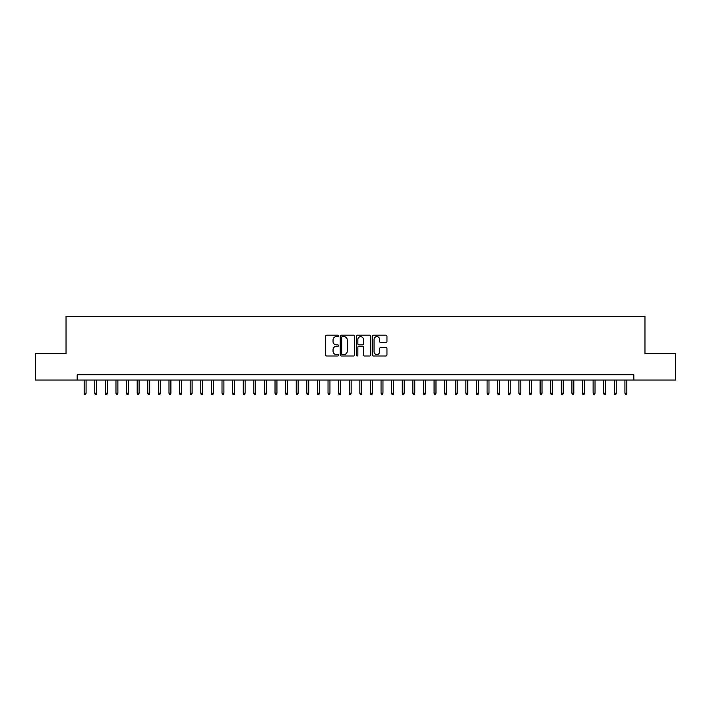 <?xml version="1.0" encoding="UTF-8"?>
<svg xmlns="http://www.w3.org/2000/svg" width="711" height="711" viewBox="0 0 711 711"><rect width="100%" height="100%" fill="white"/><g stroke="black" fill="none" stroke-linecap="round" stroke-linejoin="round"><path stroke-width="1.07" d="M338.534 335.903A0.729 0.729 0 0 0 337.805 335.174L326.749 335.174A1.04 1.04 0 0 0 325.709 336.223L325.709 354.949A1.04 1.04 0 0 0 326.749 355.998L337.805 355.998A0.729 0.729 0 0 0 338.534 355.269A0.729 0.729 0 0 0 337.805 354.54L336.374 354.54A3.333 3.333 0 0 1 333.041 351.207L333.041 349.643A3.333 3.333 0 0 1 336.374 346.31L337.805 346.31A0.729 0.729 0 0 0 338.534 345.59A0.729 0.729 0 0 0 337.805 344.862L336.374 344.862A3.333 3.333 0 0 1 333.041 341.529L333.041 339.965A3.333 3.333 0 0 1 336.374 336.632L337.805 336.632A0.729 0.729 0 0 0 338.534 335.903M385.913 342.515A1.04 1.04 0 0 0 386.953 341.476L386.953 336.223A1.04 1.04 0 0 0 385.913 335.174L373.639 335.174A1.04 1.04 0 0 0 372.591 336.223L372.591 354.949A1.04 1.04 0 0 0 373.639 355.998L385.913 355.998A1.04 1.04 0 0 0 386.953 354.949L386.953 348.603A1.04 1.04 0 0 0 385.913 347.563L380.661 347.563A1.04 1.04 0 0 0 379.621 348.603L379.621 351.749A2.782 2.782 0 0 1 376.839 354.54A2.782 2.782 0 0 1 374.048 351.749L374.048 339.423A2.782 2.782 0 0 1 376.839 336.632A2.782 2.782 0 0 1 379.621 339.423L379.621 341.476A1.04 1.04 0 0 0 380.661 342.515L385.913 342.515M77.17 380.047L35.55 380.047L35.55 353.536L66.034 353.536L66.034 316.431L644.966 316.431L644.966 353.536L675.45 353.536L675.45 380.047L633.83 380.047L633.83 374.741L77.17 374.741L77.17 380.047L633.83 380.047M354.593 336.223A1.04 1.04 0 0 0 353.545 335.174L341.271 335.174A1.04 1.04 0 0 0 340.222 336.223L340.222 354.949A1.04 1.04 0 0 0 341.271 355.998L353.545 355.998A1.04 1.04 0 0 0 354.593 354.949L354.593 336.223M357.455 335.174L369.729 335.174A1.04 1.04 0 0 1 370.778 336.223L370.778 354.949A1.04 1.04 0 0 1 369.729 355.998L364.476 355.998A1.04 1.04 0 0 1 363.437 354.949L363.437 347.359A1.04 1.04 0 0 0 362.397 346.31L358.913 346.31A1.04 1.04 0 0 0 357.864 347.359L357.864 355.269A0.729 0.729 0 0 1 357.135 355.998A0.729 0.729 0 0 1 356.407 355.269L356.407 336.223A1.04 1.04 0 0 1 357.455 335.174M342.409 336.632A0.729 0.729 0 0 0 341.68 337.361L341.68 353.811A0.729 0.729 0 0 0 342.409 354.54L343.92 354.54A3.333 3.333 0 0 0 347.252 351.207L347.252 339.965A3.333 3.333 0 0 0 343.92 336.632L342.409 336.632M363.437 339.476A2.782 2.782 0 0 0 360.655 336.685A2.782 2.782 0 0 0 357.864 339.476L357.864 343.813A1.04 1.04 0 0 0 358.913 344.862L362.397 344.862A1.04 1.04 0 0 0 363.437 343.813L363.437 339.476M86.075 393.192L85.649 394.569L84.591 394.569L84.165 393.192L86.075 393.192L86.075 380.047M84.165 393.192L84.165 380.047M96.678 393.192L96.252 394.569L95.194 394.569L94.767 393.192L96.678 393.192L96.678 380.047M94.767 393.192L94.767 380.047M107.281 393.192L106.854 394.569L105.797 394.569L105.37 393.192L107.281 393.192L107.281 380.047M105.37 393.192L105.37 380.047M117.884 393.192L117.457 394.569L116.4 394.569L115.973 393.192L117.884 393.192L117.884 380.047M115.973 393.192L115.973 380.047M128.487 393.192L128.06 394.569L127.002 394.569L126.576 393.192L128.487 393.192L128.487 380.047M126.576 393.192L126.576 380.047M139.089 393.192L138.663 394.569L137.605 394.569L137.179 393.192L139.089 393.192L139.089 380.047M137.179 393.192L137.179 380.047M149.692 393.192L149.266 394.569L148.208 394.569L147.781 393.192L149.692 393.192L149.692 380.047M147.781 393.192L147.781 380.047M160.295 393.192L159.868 394.569L158.811 394.569L158.384 393.192L160.295 393.192L160.295 380.047M158.384 393.192L158.384 380.047M170.898 393.192L170.471 394.569L169.414 394.569L168.987 393.192L170.898 393.192L170.898 380.047M168.987 393.192L168.987 380.047M181.501 393.192L181.074 394.569L180.016 394.569L179.59 393.192L181.501 393.192L181.501 380.047M179.59 393.192L179.59 380.047M192.103 393.192L191.686 394.569L190.619 394.569L190.192 393.192L192.103 393.192L192.103 380.047M190.192 393.192L190.192 380.047M202.706 393.192L202.288 394.569L201.222 394.569L200.804 393.192L202.706 393.192L202.706 380.047M200.804 393.192L200.804 380.047M213.309 393.192L212.891 394.569L211.825 394.569L211.407 393.192L213.309 393.192L213.309 380.047M211.407 393.192L211.407 380.047M223.912 393.192L223.494 394.569L222.427 394.569L222.01 393.192L223.912 393.192L223.912 380.047M222.01 393.192L222.01 380.047M234.514 393.192L234.097 394.569L233.03 394.569L232.613 393.192L234.514 393.192L234.514 380.047M232.613 393.192L232.613 380.047M245.117 393.192L244.7 394.569L243.633 394.569L243.215 393.192L245.117 393.192L245.117 380.047M243.215 393.192L243.215 380.047M255.72 393.192L255.302 394.569L254.236 394.569L253.818 393.192L255.72 393.192L255.72 380.047M253.818 393.192L253.818 380.047M266.332 393.192L265.905 394.569L264.848 394.569L264.421 393.192L266.332 393.192L266.332 380.047M264.421 393.192L264.421 380.047M276.935 393.192L276.508 394.569L275.45 394.569L275.024 393.192L276.935 393.192L276.935 380.047M275.024 393.192L275.024 380.047M287.537 393.192L287.111 394.569L286.053 394.569L285.626 393.192L287.537 393.192L287.537 380.047M285.626 393.192L285.626 380.047M298.14 393.192L297.713 394.569L296.656 394.569L296.229 393.192L298.14 393.192L298.14 380.047M296.229 393.192L296.229 380.047M308.743 393.192L308.316 394.569L307.259 394.569L306.832 393.192L308.743 393.192L308.743 380.047M306.832 393.192L306.832 380.047M319.346 393.192L318.919 394.569L317.861 394.569L317.435 393.192L319.346 393.192L319.346 380.047M317.435 393.192L317.435 380.047M329.948 393.192L329.522 394.569L328.464 394.569L328.038 393.192L329.948 393.192L329.948 380.047M328.038 393.192L328.038 380.047M340.551 393.192L340.125 394.569L339.067 394.569L338.64 393.192L340.551 393.192L340.551 380.047M338.64 393.192L338.64 380.047M351.154 393.192L350.727 394.569L349.67 394.569L349.243 393.192L351.154 393.192L351.154 380.047M349.243 393.192L349.243 380.047M361.757 393.192L361.33 394.569L360.273 394.569L359.846 393.192L361.757 393.192L361.757 380.047M359.846 393.192L359.846 380.047M372.36 393.192L371.933 394.569L370.875 394.569L370.449 393.192L372.36 393.192L372.36 380.047M370.449 393.192L370.449 380.047M382.962 393.192L382.536 394.569L381.478 394.569L381.052 393.192L382.962 393.192L382.962 380.047M381.052 393.192L381.052 380.047M393.565 393.192L393.139 394.569L392.081 394.569L391.654 393.192L393.565 393.192L393.565 380.047M391.654 393.192L391.654 380.047M404.168 393.192L403.741 394.569L402.684 394.569L402.257 393.192L404.168 393.192L404.168 380.047M402.257 393.192L402.257 380.047M414.771 393.192L414.344 394.569L413.287 394.569L412.86 393.192L414.771 393.192L414.771 380.047M412.86 393.192L412.86 380.047M425.374 393.192L424.947 394.569L423.889 394.569L423.463 393.192L425.374 393.192L425.374 380.047M423.463 393.192L423.463 380.047M435.976 393.192L435.55 394.569L434.492 394.569L434.065 393.192L435.976 393.192L435.976 380.047M434.065 393.192L434.065 380.047M446.579 393.192L446.153 394.569L445.095 394.569L444.668 393.192L446.579 393.192L446.579 380.047M444.668 393.192L444.668 380.047M457.182 393.192L456.764 394.569L455.698 394.569L455.28 393.192L457.182 393.192L457.182 380.047M455.28 393.192L455.28 380.047M467.785 393.192L467.367 394.569L466.3 394.569L465.883 393.192L467.785 393.192L467.785 380.047M465.883 393.192L465.883 380.047M478.387 393.192L477.97 394.569L476.903 394.569L476.486 393.192L478.387 393.192L478.387 380.047M476.486 393.192L476.486 380.047M488.99 393.192L488.573 394.569L487.506 394.569L487.088 393.192L488.99 393.192L488.99 380.047M487.088 393.192L487.088 380.047M499.593 393.192L499.175 394.569L498.109 394.569L497.691 393.192L499.593 393.192L499.593 380.047M497.691 393.192L497.691 380.047M510.196 393.192L509.778 394.569L508.712 394.569L508.294 393.192L510.196 393.192L510.196 380.047M508.294 393.192L508.294 380.047M520.808 393.192L520.381 394.569L519.314 394.569L518.897 393.192L520.808 393.192L520.808 380.047M518.897 393.192L518.897 380.047M531.41 393.192L530.984 394.569L529.926 394.569L529.499 393.192L531.41 393.192L531.41 380.047M529.499 393.192L529.499 380.047M542.013 393.192L541.586 394.569L540.529 394.569L540.102 393.192L542.013 393.192L542.013 380.047M540.102 393.192L540.102 380.047M552.616 393.192L552.189 394.569L551.132 394.569L550.705 393.192L552.616 393.192L552.616 380.047M550.705 393.192L550.705 380.047M563.219 393.192L562.792 394.569L561.734 394.569L561.308 393.192L563.219 393.192L563.219 380.047M561.308 393.192L561.308 380.047M573.821 393.192L573.395 394.569L572.337 394.569L571.911 393.192L573.821 393.192L573.821 380.047M571.911 393.192L571.911 380.047M584.424 393.192L583.998 394.569L582.94 394.569L582.513 393.192L584.424 393.192L584.424 380.047M582.513 393.192L582.513 380.047M595.027 393.192L594.6 394.569L593.543 394.569L593.116 393.192L595.027 393.192L595.027 380.047M593.116 393.192L593.116 380.047M605.63 393.192L605.203 394.569L604.146 394.569L603.719 393.192L605.63 393.192L605.63 380.047M603.719 393.192L603.719 380.047M616.233 393.192L615.806 394.569L614.748 394.569L614.322 393.192L616.233 393.192L616.233 380.047M614.322 393.192L614.322 380.047M626.835 393.192L626.409 394.569L625.351 394.569L624.925 393.192L626.835 393.192L626.835 380.047M624.925 393.192L624.925 380.047"/></g></svg>
